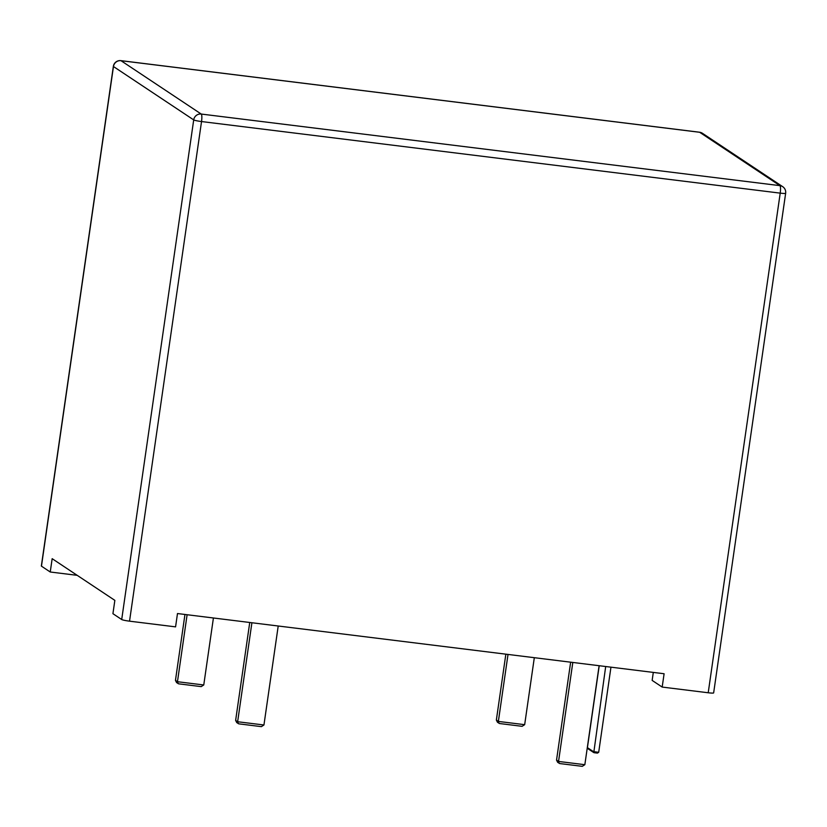 <?xml version="1.0" encoding="UTF-8"?>
<svg xmlns="http://www.w3.org/2000/svg" width="827" height="827" viewBox="0 0 827 827"><rect width="100%" height="100%" fill="white"/><g stroke="black" fill="none" stroke-linecap="round" stroke-linejoin="round"><path stroke-width="1.24" d="M129.539 621.17A6.761 0.662 8.2 0 1 121.703 619.526L112.927 613.686L114.85 600.371L52.163 558.68L50.24 572.005L41.464 566.164L113.464 66.532A6.761 6.595 123.6 0 1 121 60.691A6.761 1.354 -82.9 0 0 120.876 60.64L699.549 132.227A6.761 1.354 -82.9 0 1 699.673 132.279A6.761 6.595 -56.4 0 1 702.464 133.312L782.704 186.675A6.761 6.595 -56.4 0 0 779.913 185.641L201.24 114.054L121 60.691L699.673 132.279L779.913 185.641A6.761 1.354 97.1 0 1 780.212 193.136A6.761 0.662 -171.8 0 0 785.65 193.27L713.649 692.892A6.761 0.662 8.2 0 1 708.212 692.768L662.179 687.072L664.102 673.747L177.485 613.541L175.572 626.866L129.539 621.17L201.53 121.548A6.761 0.662 -171.8 0 1 193.704 119.905L113.464 66.532A6.761 0.662 -171.8 0 1 113.351 66.387A6.761 6.761 0 0 1 120.876 60.64A6.761 1.354 -82.9 0 0 120.721 60.66M653.299 672.413L652.152 680.404L662.179 687.072M113.351 66.387L41.35 566.009A6.761 0.662 8.2 0 0 41.464 566.164M50.24 572.005L77.211 575.334M249.744 622.483L235.633 720.41L236.77 722.622L238.869 723.852L261.384 726.644L263.947 724.99L278.213 626.008M251.904 622.752L237.638 721.744L238.321 723.656M184.959 614.471L175.458 680.383L176.585 682.595L178.694 683.836L201.199 686.617L203.762 684.973L213.418 617.986M187.109 614.74L177.464 681.717L178.146 683.629M570.651 662.189L556.54 760.106L557.667 762.318L559.776 763.559L582.28 766.34L584.844 764.696L599.11 665.704M572.811 662.448L558.545 761.44L559.228 763.352M599.224 665.725L587.418 747.639L587.987 748.745L593.776 752.591L597.414 753.118L598.696 752.291L610.957 667.172M605.695 666.521L593.776 752.591M505.855 654.167L496.355 720.079L497.492 722.291L499.591 723.532L522.106 726.323L524.669 724.669L534.314 657.692M508.016 654.436L498.361 721.423L499.043 723.336M702.464 133.312A6.761 6.761 0 0 0 699.549 132.227A6.761 1.354 -82.9 0 0 699.404 132.248M121.703 619.526L193.704 119.905A6.761 6.595 123.6 0 1 201.24 114.054A6.761 1.354 97.1 0 1 201.53 121.548L780.212 193.136L708.212 692.768M235.633 720.41L237.638 721.744L263.947 724.99M175.458 680.383L177.464 681.717L203.762 684.973M556.54 760.106L558.545 761.44L584.844 764.696M587.418 747.639L593.435 751.64L598.696 752.291M496.355 720.079L498.361 721.423L524.669 724.669M785.65 193.27A6.761 6.761 0 0 0 782.704 186.675M238.869 723.852L261.384 726.644M178.694 683.836L201.199 686.617M559.776 763.559L582.28 766.34M594.044 752.694L597.414 753.118M499.591 723.532L522.106 726.323"/></g></svg>
